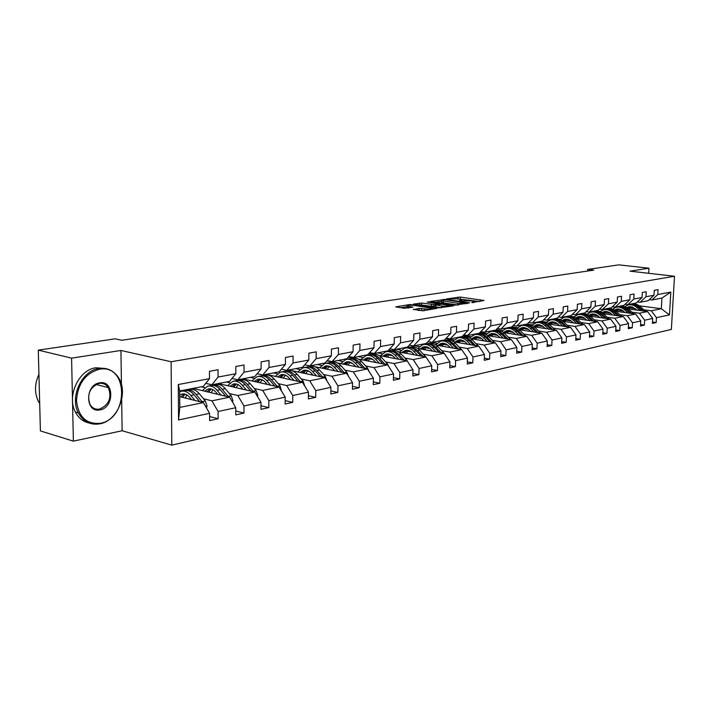 <?xml version="1.0" encoding="UTF-8"?>
<svg xmlns="http://www.w3.org/2000/svg" width="710" height="710" viewBox="0 0 710 710"><rect width="100%" height="100%" fill="white"/><g stroke="black" fill="none" stroke-linecap="round" stroke-linejoin="round"><path stroke-width="1.06" d="M471.777 302.593L484.069 300.481L460.257 297.082L446.67 298.91L457.693 298.892L461.535 299.647L459.326 300.791L472.017 300.951L473.943 301.439L471.777 302.593M413.397 309.32L423 310.811L436.659 308.406L409.492 304.555L395.71 306.88L404.372 308.282L412.98 307.155L406.945 306.019C407.087 305.22 409.581 305.025 414.436 305.442L431.866 308.264C431.733 309.081 429.222 309.267 424.323 308.841L419.157 308.397L413.389 309.675M120.931 350.456L71.586 358.151L38.296 350.128L40.408 430.917L73.379 441.141L122.129 430.748L171.802 445.135L171.119 361.754L120.931 350.456L121.445 384.5M648.683 273.297L648.967 268.211L630.01 271.167L674.5 276.243L171.119 361.754M648.967 268.211L618.827 264.865L587.676 269.436L587.596 271.051M38.296 350.128L115.198 338.839L121.774 340.259L593.711 270.137L587.676 269.436M455.03 305.185L469.674 302.815L445.756 299.327L430.446 301.475L455.03 305.185M453.415 305.868L438.026 307.936L413.353 304.137L421.713 303.063L433.828 304.546L437.813 303.738L427.189 302.096L428.707 301.856L453.415 305.868M71.586 358.151L73.379 441.141M209.494 378.67L203.309 386.426L179.683 390.979L178.299 384.527L209.494 378.67L209.477 371.286L218.032 369.724L218.05 377.063L235.818 373.726L235.818 366.484L244.045 364.993L244.027 372.191L261.102 368.987L261.129 361.878L269.037 360.44L269.001 367.505L285.42 364.416L285.464 357.45L293.07 356.065L293.017 362.996L308.814 360.032L308.885 353.181L316.207 351.849L316.127 358.656L331.339 355.799L331.437 349.08L338.484 347.793L338.386 354.476L353.056 351.725L353.163 345.122L359.961 343.889L359.846 350.447L373.984 347.793L374.108 341.306L380.666 340.117L380.542 346.569L394.183 344.004L394.325 337.632L400.653 336.478L400.511 342.815L413.69 340.347L413.841 334.073L419.956 332.963L419.796 339.202L432.523 336.806L432.692 330.638L438.602 329.564L438.434 335.697L450.743 333.389L450.921 327.319L456.628 326.28L456.45 332.315L468.351 330.088L468.547 324.115L474.076 323.103L473.881 329.049L485.4 326.884L485.604 321.009L490.956 320.033L490.752 325.881L501.908 323.787L502.112 318L507.295 317.059L507.082 322.81L517.892 320.787L518.114 315.089L523.137 314.175L522.915 319.846L533.396 317.876L533.618 312.267L538.491 311.379L538.26 316.962L548.422 315.054L548.653 309.524L553.374 308.664L553.143 314.166L562.995 312.32L563.243 306.871L567.822 306.037L567.583 311.459L577.15 309.666L577.399 304.297L581.845 303.481L581.596 308.832L590.889 307.084L591.146 301.794L595.459 301.005L595.211 306.276L604.237 304.581L604.494 299.363L608.692 298.599L608.434 303.791L617.203 302.149L617.469 297.002L621.552 296.256L621.285 301.377L629.814 299.78L630.081 294.703L634.057 293.976L633.781 299.034L642.08 297.481L642.355 292.467L646.215 291.766L645.94 296.753L654.008 295.236L654.292 290.292L658.046 289.609L657.771 294.535L670.808 292.085L669.477 314.876L656.448 317.663L656.173 322.553L652.428 323.37L652.703 318.462L644.644 320.192L644.369 325.144L640.518 325.988L640.784 321.018L632.503 322.793L632.237 327.807L628.279 328.677L628.545 323.636L620.034 325.455L619.768 330.541L615.694 331.437L615.96 326.334L607.201 328.206L606.943 333.363L602.754 334.277L603.012 329.103L594.004 331.029L593.746 336.256L589.442 337.206L589.691 331.952L580.416 333.94L580.168 339.238L575.739 340.214L575.979 334.889L566.438 336.93L566.189 342.309L561.628 343.312L561.867 337.907L552.025 340.019L551.794 345.468L547.082 346.507L547.321 341.022L537.186 343.196L536.955 348.734L532.101 349.799L532.331 344.235L521.877 346.471L521.655 352.089L516.649 353.189L516.871 347.536L506.088 349.844L505.875 355.55L500.71 356.686L500.923 350.953L489.793 353.332L489.589 359.127L484.264 360.298L484.46 354.476L472.975 356.935L472.78 362.819L467.278 364.035L467.464 358.115L455.598 360.653L455.412 366.635L449.723 367.886L449.9 361.878L437.635 364.505L437.466 370.576L431.582 371.871L431.742 365.756L419.06 368.481L418.9 374.658L412.812 375.989L412.963 369.777L399.836 372.59L399.695 378.874L393.393 380.258L393.526 373.939L379.93 376.85L379.806 383.24L373.283 384.669L373.407 378.252L359.313 381.261L359.198 387.767L352.435 389.249L352.55 382.717L337.933 385.841L337.845 392.452L330.833 393.997L330.922 387.34L315.764 390.589L315.684 397.325L308.406 398.922L308.477 392.142L292.742 395.514L292.689 402.375L285.127 404.034L285.18 397.13L268.833 400.635L268.797 407.62L260.943 409.342L260.969 402.313L243.974 405.951L243.965 413.069L235.791 414.862L235.8 407.7L218.112 411.489L218.13 418.749L209.627 420.613L209.601 413.309L178.556 419.956L178.299 384.527M171.802 445.135L671.358 329.449L674.5 276.243M193.129 388.388L229.605 397.201L211.899 400.83L203.442 398.745M211.899 400.83L218.112 411.489M229.605 397.201L235.8 407.7M235.818 373.726L229.605 381.368L211.855 384.784L218.05 377.063M205.767 383.347L211.855 384.784M218.36 383.533L254.819 392.035L237.797 395.523L229.348 393.509M204.782 387.642L201.32 386.817M237.797 395.523L243.974 405.951M254.819 392.035L260.969 402.313M261.102 368.987L254.863 376.495L237.806 379.779L244.027 372.191M231.966 378.457L237.806 379.779M242.651 378.847L279.065 387.074L262.691 390.429L254.251 388.476M238.347 384.802L237.877 384.696M229.889 382.85L226.241 382.007M262.691 390.429L268.833 400.635M279.065 387.074L285.18 397.13M285.42 364.416L279.163 371.818L262.753 374.978L269.001 367.505M257.153 373.744L262.753 374.978M266.055 374.339L302.407 382.291L286.645 385.521L278.222 383.64M262.975 380.232L261.866 379.983M254.073 378.244L250.248 377.383M286.645 385.521L292.742 395.514M302.407 382.291L308.477 392.142M308.814 360.032L302.549 367.31L286.751 370.354L293.017 362.996M281.373 369.209L286.751 370.354M288.624 369.99L324.887 377.684L309.702 380.791L301.297 378.971M286.636 375.794L284.985 375.439M277.361 373.788L273.377 372.927M309.702 380.791L315.764 390.589M324.887 377.684L330.922 387.34M331.339 355.799L325.073 362.97L309.862 365.898L316.127 358.656M304.679 364.833L309.862 365.898M314.983 366.742L346.551 373.238L331.916 376.238L323.538 374.481M309.4 371.507L307.261 371.064M299.824 369.502L295.688 368.632M312.196 366.165L310.403 365.792M331.916 376.238L337.933 385.841M346.551 373.238L352.55 382.717M353.056 351.725L346.782 358.781L332.111 361.612L338.386 354.476M327.132 360.618L332.111 361.612M337.294 362.925L367.452 368.96L353.332 371.854L344.989 370.15M331.321 367.363L328.757 366.839M321.488 365.348L317.219 364.478M332.866 362.038L326.928 360.849M353.332 371.854L359.313 381.261M367.452 368.96L373.407 378.252M373.984 347.793L367.718 354.752L353.571 357.476L359.846 350.447M348.77 356.544L353.571 357.476M358.586 359.171L387.624 364.825L374.001 367.62L365.677 365.969M352.453 363.342L349.506 362.757M342.397 361.346L338.004 360.476M353.065 358.097L348.228 357.157M374.001 367.62L379.93 376.85M387.624 364.825L393.526 373.939M394.183 344.004L387.917 350.855L374.268 353.491L380.542 346.569M369.644 352.613L374.268 353.491M379.033 355.506L407.105 360.831L393.943 363.529L385.663 361.931M372.839 359.455L369.555 358.816M362.597 357.476L358.08 356.606M372.679 354.308L368.783 353.562M393.943 363.529L399.836 372.59M407.105 360.831L412.963 369.777M413.69 340.347L407.433 347.101L394.245 349.639L400.511 342.815M389.781 348.814L394.245 349.639M398.727 351.947L425.929 356.97L413.211 359.579L404.966 358.026M392.523 355.692L388.92 355.018M382.122 353.731L377.498 352.87M391.671 350.642L388.627 350.083M413.211 359.579L419.06 368.481M425.929 356.97L431.742 365.756M432.523 336.806L426.284 343.462L413.548 345.921L419.796 339.202M409.235 345.149L413.548 345.921M417.72 348.486L444.132 353.243L431.831 355.763L423.621 354.263M411.534 352.045L407.655 351.335M400.999 350.11L396.278 349.249M410.034 347.101L407.806 346.693M431.831 355.763L437.635 364.505M444.132 353.243L449.9 361.878M450.743 333.389L444.513 339.957L432.195 342.327L438.434 335.697M428.032 341.599L432.195 342.327M436.055 345.113L461.74 349.639L449.838 352.071L441.673 350.616M429.923 348.512L425.778 347.776M419.264 346.604L414.454 345.743M427.802 343.667L426.337 343.409M449.838 352.071L455.598 360.653M461.74 349.639L467.464 358.115M468.351 330.088L462.148 336.558L450.229 338.847L456.45 332.315M446.208 338.164L450.229 338.847M453.779 341.847L478.788 346.143L467.26 348.503L459.139 347.083M447.699 345.087L443.324 344.323M436.943 343.214L427.988 341.643M445.019 340.339L443.688 340.108M467.26 348.503L472.975 356.935M478.788 346.143L484.46 354.476M485.4 326.884L479.214 333.265L467.677 335.493L473.881 329.049M463.79 334.845L467.677 335.493M470.925 338.67L495.287 342.761L484.131 345.051L476.055 343.667M464.917 341.767L460.311 340.986M454.072 339.921L445.871 338.519M461.678 337.117L460.382 336.895M484.131 345.051L489.793 353.332M495.287 342.761L500.923 350.953M501.908 323.787L495.74 330.079L484.566 332.236L490.752 325.881M480.803 331.623L484.566 332.236M487.522 335.582L511.28 339.486L500.47 341.696L492.438 340.356M481.584 338.546L476.783 337.747M470.659 336.726L463.177 335.475M477.857 333.993L476.561 333.78M500.47 341.696L506.088 349.844M511.28 339.486L516.871 347.536M517.892 320.787L511.75 326.999L500.923 329.085L507.082 322.81M497.284 328.508L500.923 329.085M503.594 332.573L526.784 336.309L516.303 338.457L508.316 337.152M497.728 335.422L492.749 334.614M486.749 333.629L479.933 332.52M493.592 330.966L492.261 330.753M516.303 338.457L521.877 346.471M526.784 336.309L532.331 344.235M533.396 317.876L527.273 324.008L516.782 326.032L522.915 319.846M513.25 325.482L516.782 326.032M519.17 329.653L541.819 333.23L531.657 335.306L523.714 334.037M513.383 332.386L508.236 331.57M502.352 330.629L496.175 329.644M508.786 328.02L507.49 327.816M531.657 335.306L537.186 343.196M541.819 333.23L547.321 341.022M548.422 315.054L542.325 321.106L532.145 323.068L538.26 316.962M528.728 322.544L532.145 323.068M534.266 326.813L556.409 330.239L546.549 332.262L538.65 331.02M528.568 329.44L523.261 328.615M517.501 327.709L511.91 326.84M523.554 325.162L522.285 324.967M546.549 332.262L552.025 340.019M556.409 330.239L561.867 337.907M562.995 312.32L556.933 318.293L547.055 320.192L553.143 314.166M543.745 319.704L547.055 320.192M548.919 324.053L570.574 327.337L560.998 329.298L553.152 328.091M543.301 326.582L537.852 325.748M532.198 324.878L526.935 324.071M537.932 322.393L536.653 322.198M560.998 329.298L566.438 336.93M570.574 327.337L575.979 334.889M577.15 309.666L571.115 315.56L561.521 317.405L567.583 311.459M558.308 316.935L561.521 317.405M563.136 321.373L584.33 324.514L575.029 326.423L567.228 325.251M557.598 323.795L552.025 322.961M546.478 322.127L544.579 321.843M543.319 321.648L541.171 321.328M551.892 319.695L550.614 319.509M575.029 326.423L580.416 333.94M584.33 324.514L589.691 331.952M590.889 307.084L584.88 312.906L575.57 314.699L581.596 308.832M572.446 314.255L575.57 314.699M576.946 318.755L597.696 321.781L588.652 323.627L580.904 322.482M571.488 321.097L565.799 320.254M560.35 319.456L559.595 319.34M556.578 318.897L555.007 318.666M565.462 317.077L564.184 316.891M588.652 323.627L594.004 331.029M597.696 321.781L603.012 329.103M604.237 304.581L598.255 310.332L589.211 312.072L595.211 306.276M586.185 311.646L589.211 312.072M590.365 316.207L610.68 319.118L601.894 320.911L594.199 319.802M584.987 318.462L579.183 317.627M573.84 316.846L577.754 314.707C580.86 314.042 583.735 314.894 586.389 317.272L587.995 316.953L592.291 320.991M569.828 316.269L568.462 316.074M578.65 314.53L577.39 314.352M601.894 320.911L607.201 328.206M610.68 319.118L615.96 326.334M617.203 302.149L611.257 307.82L602.462 309.516L608.434 303.791M599.524 309.107L602.462 309.516M603.402 313.731L623.318 316.527L614.771 318.275L607.121 317.192M598.104 315.906L592.202 315.062M582.812 313.731L581.543 313.554M591.466 312.054L590.232 311.876M614.771 318.275L620.034 325.455M623.318 316.527L628.545 323.636M629.814 299.78L623.895 305.389L615.348 307.039L621.285 301.377M612.49 306.649L615.348 307.039M616.076 311.308L635.601 314.006L627.285 315.71L619.688 314.654M610.857 313.412L604.867 312.577M595.504 311.273L594.27 311.095M603.953 309.64L602.728 309.471M627.285 315.71L632.503 322.793M635.601 314.006L640.784 321.018M642.08 297.481L636.196 303.019L627.88 304.625L633.781 299.034M625.102 304.253L627.88 304.625M628.403 308.957L647.555 311.557L639.47 313.216L631.918 312.178M623.265 310.989L617.194 310.155M607.884 308.877L606.659 308.708M616.129 307.288L612.357 306.773M639.47 313.216L644.644 320.192M647.555 311.557L652.703 318.462M654.008 295.236L648.159 300.712L640.065 302.274L645.94 296.753M637.367 301.919L640.065 302.274M639.364 305.815L661.321 308.735L651.318 310.785L643.819 309.773M635.343 308.628L629.193 307.794M633.613 313.731L628.421 308.965C625.829 306.711 623.016 305.904 619.963 306.551L618.729 306.383M628.918 304.421L630.125 304.581M651.318 310.785L656.448 317.663M669.477 314.876L661.321 308.735L661.942 298.058L651.931 299.984L657.771 294.535M179.683 390.979L179.799 407.407L203.371 402.579L179.728 396.659M649.295 299.647L651.931 299.984M661.942 298.058L670.808 292.085M203.371 402.579L209.601 413.309M178.556 419.956L179.799 407.407M652.499 322.029L656.173 322.553M640.589 324.594L644.369 325.144M628.35 327.239L632.237 327.807M615.774 329.946L619.768 330.541M602.834 332.741L606.943 333.363M589.513 335.599L593.746 336.256M575.81 338.555L580.168 339.238M561.699 341.59L566.189 342.309M547.161 344.714L551.794 345.468M532.18 347.927L536.955 348.734M516.729 351.246L521.655 352.089M500.79 354.663L505.875 355.55M484.335 358.186L489.589 359.127M467.349 361.825L472.78 362.819M449.794 365.579L455.412 366.635M431.644 369.457L437.466 370.576M412.874 373.469L418.9 374.658M393.446 377.613L399.695 378.874M373.336 381.891L379.806 383.24M352.488 386.329L359.198 387.767M330.869 390.917L337.845 392.452M308.442 395.674L315.684 397.325M285.154 400.609L292.689 402.375M260.961 405.721L268.797 407.62M235.8 411.028L243.965 413.069M209.61 416.53L218.13 418.749M122.129 430.748L121.667 399.81M479.853 301.572L457.213 298.821M441.487 301.288L435.292 302.256M466.931 303.09L445.711 299.771L442.516 299.993L441.505 300.676L457.702 303.25L466.931 303.09L466.914 303.676M441.469 301.954L443.28 302.851L443.324 301.138M458.349 305.069L443.28 302.851M418.199 304.927L419.255 304.767L419.299 303.037M435.345 306.028L431.352 306.258L419.255 304.767M441.567 306.045C446.35 306.463 448.818 306.285 448.96 305.504L441.789 304.27L435.7 304.821L441.567 306.045L441.54 307.803L435.896 306.942L435.94 305.202M435.328 306.649L435.896 306.942M424.225 310.607L417.87 310.377M406.919 307.359L408.108 308.113M406.936 306.693L400.564 307.687M645.47 311.273L640.349 306.613C637.784 304.386 634.98 303.596 631.953 304.235L631.252 304.368M630.817 306.667L628.252 308.823M640.038 310.536L636.559 307.359C633.986 305.123 631.181 304.324 628.146 304.972L624.64 306.747M636.985 310.119L632.202 306.915L629.06 306.729L626.61 307.625M643.411 310.998L638.911 306.897C636.346 304.661 633.542 303.871 630.507 304.519L630.427 304.537M627.56 308.255L630.063 306.64M628.891 304.83L629.592 304.696C632.628 304.049 635.432 304.839 638.006 307.075L642.106 310.82M629.592 306.667L627.161 307.971M100.261 423.293C129.184 418.625 128.474 363.387 99.293 369.28C85.324 373.362 77.718 383.835 76.485 400.715C78.419 416.93 86.354 424.456 100.261 423.293M98.868 368.517C106.873 367.469 113.263 370.283 118.037 376.948C129.113 391.902 118.029 420.879 99.861 423.834C90.489 425.352 83.336 421.713 78.393 412.936C69.509 396.97 81.89 370.469 98.868 368.517M100.021 409.865C85.253 413.468 84.668 384.811 99.542 382.859C114.186 379.69 114.621 407.655 100.021 409.865M99.134 383.418C89.85 387.269 86.78 394.245 89.921 404.354C92.202 408.152 95.424 409.732 99.595 409.093C109.083 404.851 111.994 397.698 108.328 387.624C106.083 384.279 103.021 382.885 99.134 383.418M89.105 423.009C83.123 421.704 78.553 418.057 75.393 412.075C66.509 396.144 78.872 369.715 95.841 367.771L105.036 368.463M107.414 386.382L107.929 387.518M39.511 396.668L39.192 384.225M39.698 403.644L38.455 401.54C34.391 392.985 34.55 383.924 38.935 374.339M618.792 309.027L616.156 311.326M628.039 312.968L624.525 309.738C621.933 307.465 619.111 306.658 616.058 307.306L612.455 309.161M624.96 312.542L622.155 310.181L619.617 309.152L616.981 309.09L614.398 310.066M631.501 313.438L626.939 309.258C624.356 306.995 621.534 306.188 618.481 306.835L618.392 306.862M615.401 310.749L618.011 309.001M616.804 307.164L617.549 307.022C620.602 306.365 623.424 307.181 626.007 309.445L630.16 313.261M617.531 309.019L614.984 310.439M621.428 316.261L616.165 311.388C613.555 309.098 610.724 308.273 607.653 308.93L606.881 309.081M606.438 311.459L603.802 313.784M615.703 315.453L612.162 312.178C609.553 309.88 606.713 309.054 603.633 309.702L599.932 311.654M612.606 315.018L609.775 312.622L607.219 311.583L604.574 311.512L601.858 312.577M619.262 315.959L614.647 311.69C612.038 309.391 609.198 308.566 606.136 309.223L606.029 309.249M602.905 313.314L605.639 311.424M604.387 309.56L605.168 309.409C608.239 308.752 611.079 309.578 613.688 311.876L617.886 315.764M605.142 311.442L602.471 312.986M608.905 318.861L603.562 313.882C600.944 311.548 598.086 310.714 595.007 311.37L594.19 311.53M593.737 313.953L591.119 316.314M603.021 318.018L599.453 314.69C596.826 312.356 593.968 311.512 590.871 312.169L587.063 314.211M599.897 317.574L597.057 315.133L594.483 314.077L591.821 314.006L588.963 315.16M606.686 318.541L602.009 314.184C599.382 311.859 596.524 311.015 593.436 311.672L593.32 311.708M590.072 315.959L592.912 313.918M591.634 312.027L592.451 311.867C595.539 311.211 598.397 312.045 601.024 314.379L605.266 318.337M592.406 313.935L589.611 315.595M596.036 321.532L590.613 316.438C587.978 314.077 585.102 313.225 581.996 313.882L581.153 314.051M580.682 316.527L578.073 318.914M589.983 320.654L586.389 317.272M586.842 320.192L583.975 317.725L581.384 316.642L578.18 316.678L575.712 317.814M593.746 321.204L589.016 316.758C586.371 314.388 583.496 313.536 580.389 314.193L580.256 314.228M576.875 318.692L579.839 316.474M578.517 314.557L579.369 314.397C582.475 313.731 585.351 314.583 587.995 316.953M579.316 316.491L576.396 318.302M582.786 324.284L577.301 319.074C574.639 316.669 571.745 315.799 568.621 316.465L567.734 316.642M567.254 319.172L564.663 321.594M576.564 323.361L572.952 319.935C570.281 317.521 567.379 316.642 564.255 317.308L560.226 319.571M573.405 322.89L570.52 320.379L567.911 319.287L564.69 319.305L562.08 320.556M580.443 323.938L575.65 319.393C572.988 316.988 570.095 316.119 566.971 316.784L566.828 316.82M563.385 321.408L566.385 319.109M565.018 317.166L565.914 316.988C569.047 316.323 571.941 317.192 574.603 319.606L578.943 323.716M565.843 319.127L562.799 321.089M569.163 327.124L563.589 321.781C560.909 319.34 557.998 318.453 554.865 319.127L553.933 319.305M553.445 321.887L550.862 324.346M562.764 326.147L559.116 322.668C556.427 320.21 553.516 319.322 550.365 319.997L546.221 322.375M559.587 325.668L556.675 323.121L554.048 322.003L550.809 322.02L548.049 323.387M566.757 326.76L561.894 322.118C559.214 319.669 556.303 318.781 553.161 319.456L553.01 319.491M549.549 324.15L552.549 321.825M551.137 319.846L552.078 319.66C555.22 318.994 558.14 319.882 560.82 322.331L565.213 326.52M551.99 321.834L548.803 323.964M555.131 330.043L549.487 324.568C546.789 322.091 543.86 321.186 540.701 321.861L539.724 322.047M539.227 324.692L536.662 327.186M548.546 329.023L544.881 325.482C542.174 322.988 539.236 322.074 536.077 322.757L531.808 325.269M545.351 328.526L542.422 325.934L539.236 324.692L536.52 324.807L533.609 326.307M552.664 329.662L547.738 324.914C545.04 322.429 542.103 321.523 538.943 322.198L538.784 322.242M535.304 326.982L538.304 324.612M536.849 322.606L537.834 322.411C540.993 321.736 543.931 322.642 546.638 325.136L551.075 329.413M537.727 324.621L534.479 326.848M540.692 333.043L534.958 327.443C532.243 324.923 529.296 324 526.119 324.674L525.089 324.878M524.592 327.576L522.045 330.114M533.911 331.978L530.21 328.375C527.486 325.846 524.53 324.914 521.353 325.597L516.96 328.251M530.698 331.472L527.743 328.836L524.53 327.567L521.806 327.683L518.735 329.325M538.153 332.644L533.166 327.798C530.441 325.269 527.486 324.346 524.317 325.029L524.131 325.073M520.643 329.893L523.634 327.488M522.134 325.446L523.172 325.251C526.35 324.568 529.296 325.491 532.021 328.02L536.511 332.386M523.048 327.496L519.791 329.751M525.808 336.149L519.995 330.398C517.253 327.834 514.288 326.893 511.102 327.576L510.02 327.789M509.514 330.558L506.984 333.123M518.824 335.031L515.105 331.366C512.354 328.783 509.381 327.842 506.186 328.526L501.668 331.339M515.593 334.508L512.62 331.827L509.389 330.532L506.647 330.647L503.417 332.44M523.208 335.732L518.14 330.762C515.398 328.197 512.434 327.257 509.239 327.94L509.043 327.984M505.538 332.892L508.529 330.452M506.976 328.375L508.058 328.162C511.253 327.479 514.226 328.428 516.969 330.993L521.513 335.457M507.916 330.452L504.659 332.75M510.463 339.353L504.57 333.443C501.81 330.842 498.828 329.884 495.624 330.567L494.488 330.789M493.974 333.62L491.471 336.229M503.275 338.164L499.521 334.445C496.76 331.818 493.769 330.86 490.557 331.543L485.897 334.525M500.026 337.632L498.482 336.105C496.184 333.922 493.698 333.114 491.018 333.691L487.681 335.608M507.792 338.91L502.662 333.824C499.893 331.215 496.911 330.248 493.707 330.94L493.494 330.993M489.971 335.981L492.953 333.505M491.347 331.392L492.491 331.171C495.695 330.487 498.686 331.446 501.446 334.064L506.044 338.626M492.323 333.505L489.066 335.83M494.639 342.655L488.666 336.593C485.88 333.94 482.88 332.954 479.658 333.647L478.478 333.877M477.954 336.788L475.478 339.433M487.237 341.412L483.457 337.623C480.67 334.951 477.67 333.966 474.44 334.658L469.647 337.827M483.963 340.862L482.418 339.3C480.102 337.081 477.599 336.256 474.91 336.842L471.564 338.776M491.897 342.193L486.696 336.984C483.909 334.321 480.91 333.336 477.688 334.028L477.457 334.09M473.925 339.176L476.898 336.655M475.23 334.508L476.428 334.277C479.658 333.585 482.658 334.561 485.445 337.223L490.095 341.892M476.25 336.647L472.984 339.016M478.318 346.063L472.256 339.833C469.452 337.135 466.434 336.132 463.204 336.833L461.953 337.072M461.42 340.055L458.979 342.735M470.686 344.749L466.887 340.898C464.074 338.182 461.056 337.17 457.817 337.871L452.873 341.244M467.402 344.19L465.84 342.602C463.506 340.339 460.985 339.504 458.287 340.09L454.924 342.042M475.505 345.584L470.215 340.232C467.42 337.534 464.402 336.522 461.163 337.223L460.914 337.286M457.373 342.46L460.337 339.904M458.607 337.711L459.867 337.472C463.106 336.78 466.124 337.783 468.928 340.489L473.641 345.264M459.663 339.895L456.397 342.3M461.464 349.586L455.314 343.178C452.501 340.436 449.465 339.407 446.217 340.108L444.904 340.365M444.362 343.436L441.948 346.152M453.601 348.202L449.767 344.279C446.945 341.51 443.91 340.48 440.653 341.182L435.558 344.785M450.291 347.625L448.72 346.01C446.377 343.711 443.848 342.85 441.132 343.436L437.759 345.415M458.58 349.08L453.211 343.596C450.397 340.844 447.362 339.815 444.105 340.516L443.839 340.587M440.289 345.859L443.235 343.258M441.451 341.031L442.774 340.773C446.022 340.072 449.066 341.102 451.88 343.862L456.654 348.743M442.543 343.249L439.277 345.681M444.061 353.234L437.821 346.64C434.981 343.844 431.937 342.797 428.671 343.498L427.296 343.764M426.745 346.924L424.376 349.684M435.949 351.769L432.097 347.776C429.248 344.953 426.195 343.906 422.929 344.607L417.675 348.459M432.63 351.175L431.041 349.524C428.68 347.181 426.142 346.311 423.417 346.897L420.036 348.903M441.096 352.701L435.656 347.066C432.816 344.261 429.763 343.214 426.497 343.915L426.213 343.995M422.654 349.373L425.583 346.728M423.728 344.457L425.121 344.181C428.387 343.48 431.44 344.527 434.28 347.341L439.108 352.337M424.864 346.702L421.607 349.187M426.479 357.796L419.752 350.207C416.894 347.359 413.823 346.294 410.549 346.995L409.111 347.279M408.552 350.527L406.218 353.332M417.711 355.453L413.823 351.379C410.966 348.512 407.895 347.438 404.62 348.14L399.339 352.062M414.374 354.84L412.776 353.163C410.398 350.775 407.842 349.879 405.117 350.474L401.718 352.497M423.036 356.438L417.507 350.651C414.649 347.802 411.578 346.72 408.303 347.43L408.002 347.518M404.434 353.003L407.345 350.305M405.419 347.989L406.883 347.705C410.158 346.995 413.229 348.077 416.087 350.935L420.977 356.056M406.599 350.279L403.342 352.799M408.072 362.313L406.732 359.899L401.061 353.908C398.186 350.997 395.106 349.906 391.822 350.616L390.305 350.909M389.737 354.263L387.447 357.103M398.851 359.269L394.938 355.115C392.062 352.195 388.973 351.086 385.69 351.796L380.4 355.772M395.497 358.63L393.89 356.926C391.494 354.494 388.929 353.571 386.187 354.166L382.788 356.216M404.363 360.307L398.745 354.361C395.869 351.45 392.79 350.349 389.497 351.059L389.169 351.157M385.601 356.757L388.485 354.015M386.488 351.645L388.024 351.352C391.317 350.633 394.396 351.734 397.272 354.654L402.233 359.908M387.713 353.979L384.474 356.544M388.929 366.83L387.438 363.839L381.731 357.725C378.847 354.76 375.75 353.642 372.457 354.352L370.86 354.663M370.283 358.133L368.046 361.008M379.335 363.209L375.395 358.976C372.502 356.003 369.404 354.867 366.103 355.586L360.804 359.606M375.963 362.553L374.347 360.813C371.942 358.337 369.36 357.396 366.617 357.991L363.2 360.068M387.438 363.839L385.06 364.319L379.335 358.195C376.442 355.231 373.345 354.104 370.052 354.822L369.697 354.92M366.12 360.636L368.978 357.849M366.91 355.426L368.525 355.115C371.827 354.397 374.915 355.524 377.818 358.497L382.832 363.893M368.179 357.796L364.949 360.405M369.049 371.454L367.469 367.913L361.727 361.683C358.825 358.656 355.71 357.512 352.408 358.23L350.731 358.55M350.154 362.135L347.971 365.055M359.127 367.292L355.169 362.979C352.258 359.934 349.142 358.781 345.832 359.5L340.534 363.573M355.745 366.617L354.121 364.842C351.698 362.313 349.107 361.346 346.356 361.949L342.939 364.052M365.046 368.472L359.242 362.171C356.331 359.145 353.225 357.991 349.923 358.71L349.542 358.816M345.965 364.656L348.796 361.816M346.649 359.34L348.344 359.011C351.645 358.293 354.76 359.446 357.671 362.482L362.757 368.02M347.971 361.754L344.749 364.416M348.433 376.202L346.791 372.129L341.013 365.774C338.084 362.695 334.969 361.514 331.659 362.233L329.893 362.579M329.307 366.289L327.177 369.253M338.2 371.516L334.215 367.114C331.286 364.017 328.162 362.828 324.852 363.547L319.544 367.682M334.8 370.824L333.167 369.014C330.736 366.431 328.135 365.446 325.375 366.049L321.958 368.17M344.332 372.786L338.439 366.28C335.51 363.192 332.395 362.011 329.076 362.73L328.677 362.845M325.1 368.818L327.896 365.934M325.659 363.396L327.443 363.05C330.753 362.331 333.877 363.511 336.806 366.608L341.963 372.297M327.035 365.854L323.84 368.561M327.026 381.101L325.349 376.504L319.544 370.017C316.607 366.875 313.474 365.668 310.155 366.387L308.3 366.75M307.705 370.602L305.646 373.602M316.5 375.901L312.498 371.41C309.551 368.25 306.418 367.026 303.099 367.753L297.792 371.933M313.092 375.182L311.45 373.336C309.001 370.7 306.4 369.688 303.632 370.292L300.215 372.448M322.864 377.25L316.873 370.54C313.935 367.398 310.802 366.183 307.483 366.901L307.048 367.026M303.481 373.14L306.241 370.194M303.916 367.594L305.788 367.23C309.107 366.511 312.24 367.727 315.187 370.877L320.405 376.735M305.344 370.105L302.167 372.865M304.714 386.036L303.126 381.039L297.286 374.418C294.33 371.206 291.189 369.963 287.861 370.691L285.908 371.073M285.313 375.084L283.325 378.119M293.993 380.445L289.973 375.865C287.009 372.635 283.867 371.383 280.548 372.111L275.24 376.344M290.585 379.699L288.935 377.818C286.467 375.128 283.858 374.09 281.089 374.694L277.663 376.877M300.596 381.891L294.517 374.96C291.553 371.747 288.42 370.505 285.092 371.232L284.63 371.365M281.071 377.622L283.787 374.623M281.364 371.951L283.334 371.57C286.662 370.842 289.804 372.093 292.76 375.315L298.058 381.332M282.855 374.516L279.704 377.321M281.542 391.148L280.051 385.743L274.184 378.98C271.211 375.705 268.06 374.427 264.741 375.155L262.682 375.555M262.079 379.752L260.18 382.805M270.634 385.166L266.596 380.48C263.623 377.188 260.472 375.901 257.144 376.628L251.855 380.924M267.217 384.394L265.558 382.468C263.082 379.726 260.464 378.652 257.695 379.264L254.278 381.474M277.486 386.71L271.309 379.548C268.336 376.264 265.185 374.986 261.866 375.714L261.369 375.856M257.819 382.273L260.481 379.211M257.961 376.469L260.037 376.069C263.366 375.341 266.516 376.62 269.489 379.912L274.859 386.125M259.514 379.087L256.399 381.953M257.481 396.482L257.819 395.532L256.097 390.633L250.195 383.719C247.213 380.374 244.062 379.069 240.734 379.797L238.56 380.214M237.965 384.598L236.146 387.687M246.379 390.065L242.314 385.281C239.323 381.909 236.173 380.587 232.845 381.323L227.564 385.681M242.953 389.266L241.285 387.305C238.8 384.492 236.173 383.4 233.404 384.012L229.996 386.249M253.488 391.725L247.213 384.314C244.231 380.959 241.072 379.646 237.743 380.374L237.22 380.533M233.688 387.11L236.297 383.986M233.661 381.163L235.853 380.737C239.181 380.01 242.332 381.323 245.323 384.687L250.772 391.095M235.285 383.835L232.205 386.764M232.463 402.046L232.933 400.706L231.194 395.71L225.274 388.654C222.274 385.228 219.115 383.879 215.796 384.616L213.506 385.051M212.911 389.657L211.19 392.754M221.156 395.168L217.082 390.269C214.083 386.826 210.914 385.468 207.595 386.196L202.332 390.615M217.73 394.334L216.053 392.328C213.559 389.453 210.932 388.326 208.163 388.938L204.764 391.201M228.54 396.943L222.177 389.266C219.177 385.832 216.017 384.483 212.689 385.211L212.13 385.379M208.616 392.133L211.163 388.956M208.412 386.036L210.728 385.592C214.047 384.864 217.207 386.213 220.207 389.648L225.736 396.269M210.107 388.778L207.071 391.76M206.432 407.842L207.054 406.093L205.296 400.999L199.359 393.775C196.351 390.269 193.191 388.885 189.872 389.621L187.458 390.083M186.863 394.929L185.248 398.044M194.922 400.467L190.83 395.461C187.822 391.929 184.662 390.536 181.343 391.263L179.692 391.929M191.496 399.606L189.819 397.547C187.316 394.609 184.68 393.446 181.92 394.068L179.71 395.186M202.59 402.384L196.129 394.414C193.12 390.899 189.96 389.515 186.641 390.243L186.038 390.429M182.559 397.369L185.035 394.13M182.159 391.112L184.6 390.642C187.91 389.905 191.079 391.299 194.087 394.813L199.688 401.656M183.934 393.917L180.935 396.961M472.975 302.655L472.993 302.105M460.55 300.845L460.568 300.312M457.879 298.724L457.932 297.046M460.213 298.75L460.257 297.082M443.368 299.86L443.386 299.3M445.738 299.771L445.756 299.327M457.657 304.972L457.702 303.25M465.387 303.924L465.405 303.339M421.678 304.794L421.713 303.063M431.352 306.258L431.396 304.519M433.783 306.285L433.828 304.546M437.475 304.546L437.484 303.96M428.698 302.318L428.707 301.856M419.113 310.181L419.157 308.397M421.598 310.208L421.642 308.424M424.278 310.607L424.323 308.841M408.356 308.069L408.392 306.392M409.475 305.229L409.492 304.555M411.924 305.22L411.933 304.581M638.911 306.897L640.349 306.613M636.559 307.359L638.006 307.075M626.939 309.258L628.421 308.965M624.525 309.738L626.007 309.445M614.647 311.69L616.165 311.388M612.162 312.178L613.688 311.876M602.009 314.184L603.562 313.882M599.453 314.69L601.024 314.379M589.016 316.758L590.613 316.438M595.308 321.426L595.823 321.319M575.65 319.393L577.301 319.074M572.952 319.935L574.603 319.606M581.925 324.159L582.546 324.035M561.894 322.118L563.589 321.781M559.116 322.668L560.82 322.331M568.151 326.964L568.879 326.822M547.738 324.914L549.487 324.568M544.881 325.482L546.638 325.136M553.977 329.857L554.812 329.688M533.166 327.798L534.958 327.443M530.21 328.375L532.021 328.02M539.369 332.839L540.319 332.644M518.14 330.762L519.995 330.398M515.105 331.366L516.969 330.993M524.317 335.91L525.4 335.688M502.662 333.824L504.57 333.443M499.521 334.445L501.446 334.064M508.804 339.078L510.011 338.83M486.696 336.984L488.666 336.593M483.457 337.623L485.445 337.223M492.793 342.344L494.142 342.069M470.215 340.232L472.256 339.833M466.887 340.898L468.928 340.489M476.277 345.708L477.768 345.406M453.211 343.596L455.314 343.178M449.767 344.279L451.88 343.862M459.219 349.196L460.87 348.858M435.656 347.066L437.821 346.64M432.097 347.776L434.28 347.341M441.593 352.79L443.422 352.417M417.507 350.651L419.752 350.207M413.823 351.379L416.087 350.935M423.382 356.5L425.379 356.092M398.745 354.361L401.061 353.908M394.938 355.115L397.272 354.654M404.549 360.343L406.732 359.899M379.335 358.195L381.731 357.725M375.395 358.976L377.818 358.497M359.242 362.171L361.727 361.683M355.169 362.979L357.671 362.482M364.993 368.419L367.469 367.913M338.439 366.28L341.013 365.774M334.215 367.114L336.806 366.608M344.217 372.652L346.791 372.129M316.873 370.54L319.544 370.017M312.498 371.41L315.187 370.877M322.686 377.045L325.349 376.504M294.517 374.96L297.286 374.418M289.973 375.865L292.76 375.315M300.357 381.598L303.126 381.039M271.309 379.548L274.184 378.98M266.596 380.48L269.489 379.912M277.184 386.329L280.051 385.743M257.064 395.789L257.774 395.639M247.213 384.314L250.195 383.719M242.314 385.281L245.323 384.687M253.115 391.245L256.097 390.633M231.868 401.035L232.898 400.822M222.177 389.266L225.274 388.654M217.082 390.269L220.207 389.648M228.096 396.349L231.194 395.71M205.651 406.493L207.018 406.209M196.129 394.414L199.359 393.775M190.83 395.461L194.087 394.813M202.075 401.656L205.296 400.999M473.907 302.54L473.925 301.856M461.5 300.72L461.527 300.055M467.118 303.64L467.136 303.037M441.46 302.38L441.505 300.676M437.795 304.492L437.804 303.88M448.924 306.596L448.951 305.895M435.328 306.8L435.372 305.052M431.84 309.374L431.858 308.681M406.91 307.776L406.945 306.019M629.166 306.711L628.554 306.835M75.393 412.075L78.393 412.936M108.328 387.624L96.09 384.474M38.455 401.54L39.645 401.878M619.963 306.551L619.235 306.693M617.088 309.072L616.466 309.196M604.68 311.495L604.059 311.619M591.927 313.989L591.297 314.113M578.81 316.553L578.18 316.678M565.32 319.18L564.69 319.305M551.448 321.896L550.809 322.02M537.159 324.683L536.52 324.807M522.453 327.558L521.806 327.683M507.295 330.514L506.647 330.647M491.675 333.567L491.018 333.691M475.567 336.717L474.91 336.842M458.953 339.957L458.287 340.09M441.798 343.312L441.132 343.436M424.083 346.773L423.417 346.897M405.783 350.341L405.117 350.474M386.861 354.041L386.187 354.166M367.283 357.858L366.617 357.991M347.03 361.816L346.356 361.949M326.05 365.916L325.375 366.049M304.306 370.158L303.632 370.292M281.764 374.56L281.089 374.694M258.369 379.131L257.695 379.264M234.078 383.879L233.404 384.012M208.846 388.805L208.163 388.938M182.594 393.935L181.92 394.068"/></g></svg>
